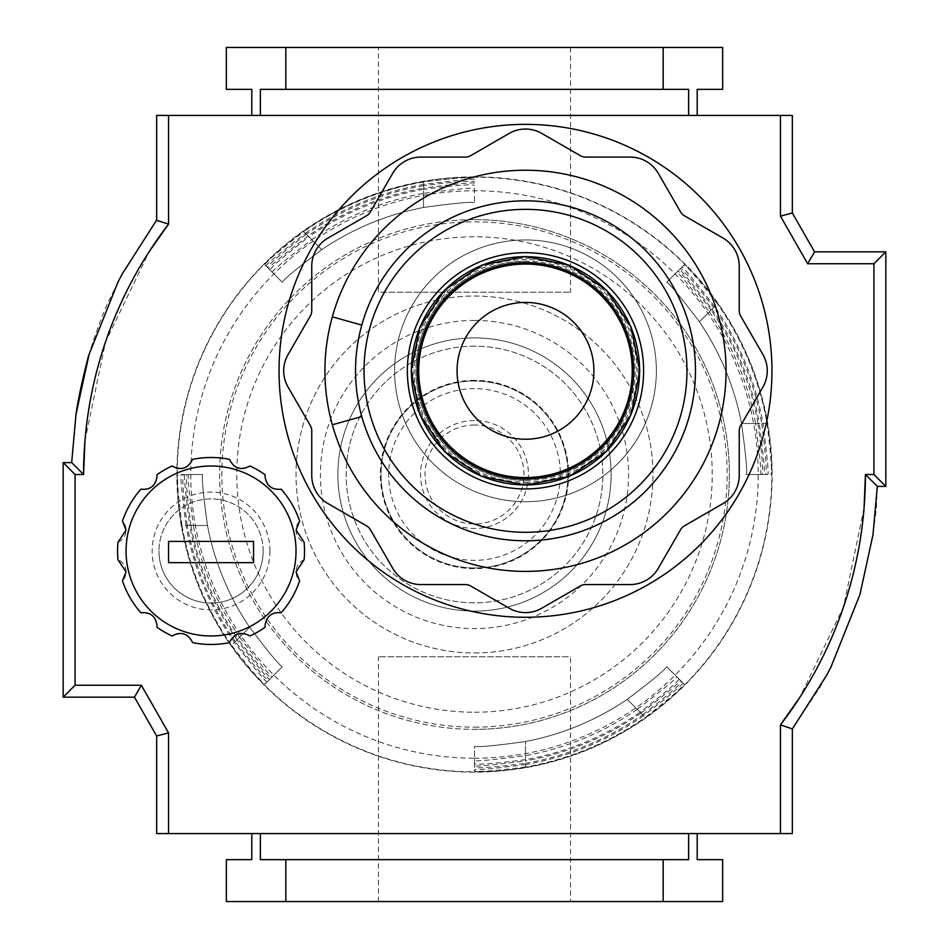 <?xml version="1.0" encoding="UTF-8"?>
<svg xmlns="http://www.w3.org/2000/svg" width="949" height="949" viewBox="0 0 949 949"><rect width="100%" height="100%" fill="white"/><g stroke="black" fill="none" stroke-linecap="round" stroke-linejoin="round"><path stroke-width="0.71" stroke-dasharray="4.75 3.56" d="M474.5 652.971A178.471 178.471 0 0 0 652.971 474.5A178.471 178.471 0 0 0 474.5 296.029A178.471 178.471 0 0 0 296.029 474.5A178.471 178.471 0 0 0 474.5 652.971A178.471 178.471 0 0 0 652.971 474.5A178.471 178.471 0 0 0 474.5 296.029A178.471 178.471 0 0 0 296.029 474.5A178.471 178.471 0 0 0 474.5 652.971M760.718 474.5L746.353 474.5C747.385 471.368 745.772 454.381 741.525 423.503L758.073 423.503A288.116 288.116 0 0 0 711.074 310.038L699.366 321.747A271.853 271.853 0 0 1 741.525 423.503C745.772 454.31 747.385 471.309 746.353 474.5L760.718 474.5C761.383 471.38 759.674 454.393 755.606 423.503L741.525 423.503A271.853 271.853 0 0 0 699.366 321.747C680.599 296.954 669.709 283.798 666.732 282.268L684.099 264.901C687.183 266.195 698.286 279.136 717.408 303.704L699.366 321.747A271.853 271.853 0 0 1 741.525 423.503C745.772 454.31 747.385 471.309 746.353 474.5C747.385 471.368 745.772 454.381 741.525 423.503A271.853 271.853 0 0 0 699.366 321.747C680.599 296.954 669.709 283.798 666.732 282.268L680.433 268.567C683.529 269.86 694.609 282.814 713.684 307.429L699.366 321.747A271.853 271.853 0 0 1 741.525 423.503C745.772 454.31 747.385 471.309 746.353 474.5L764.348 474.5C765.001 471.392 763.316 454.393 759.295 423.503L741.525 423.503A271.853 271.853 0 0 0 699.366 321.747C680.599 296.954 669.709 283.798 666.732 282.268L677.859 271.141C680.979 272.422 692.046 285.388 711.074 310.038M677.859 271.141L666.732 282.268C669.674 283.751 680.552 296.907 699.366 321.747L709.33 311.782C690.421 287.12 679.603 273.893 676.886 272.114M709.33 311.782A285.696 285.696 0 0 1 755.606 423.503M758.073 423.503C762.047 454.334 763.387 471.321 762.094 474.5M764.348 474.5L746.353 474.5C747.385 471.368 745.772 454.381 741.525 423.503L761.762 423.503A291.746 291.746 0 0 0 713.684 307.429M680.433 268.567L666.732 282.268C669.674 283.751 680.552 296.907 699.366 321.747L711.94 309.172C692.995 284.546 682.165 271.331 679.448 269.552M711.94 309.172A289.326 289.326 0 0 1 759.295 423.503M761.762 423.503C765.689 454.334 767.006 471.333 765.736 474.5M684.099 264.901L666.732 282.268C669.674 283.751 680.552 296.907 699.366 321.747L714.55 306.563A292.956 292.956 0 0 1 762.996 423.503L767.029 423.503A296.942 296.942 0 0 0 717.408 303.704M714.55 306.563C695.558 281.972 684.715 268.769 682.023 266.977M767.978 474.5L746.353 474.5L767.978 474.5C768.631 471.392 766.958 454.393 762.996 423.503M767.029 423.503C770.885 454.334 772.178 471.333 770.92 474.5M525.497 767.029C494.666 770.885 477.667 772.178 474.5 770.92L474.5 769.544C477.608 770.173 494.607 768.524 525.497 764.574L525.497 741.525C494.69 745.772 477.691 747.385 474.5 746.353L474.5 765.902C477.608 766.555 494.607 764.882 525.497 760.884L525.497 741.525A271.853 271.853 0 0 0 627.253 699.366C652.046 680.599 665.202 669.709 666.732 666.732L678.962 678.962C677.681 682.07 664.715 693.15 640.077 712.189L627.253 699.366A271.853 271.853 0 0 1 525.497 741.525C494.69 745.772 477.691 747.385 474.5 746.353C477.632 747.385 494.619 745.772 525.497 741.525A271.853 271.853 0 0 0 627.253 699.366C652.046 680.599 665.202 669.709 666.732 666.732L684.099 684.099C682.806 687.183 669.864 698.286 645.296 717.408L627.253 699.366A271.853 271.853 0 0 1 525.497 741.525C494.69 745.772 477.691 747.385 474.5 746.353C477.632 747.385 494.619 745.772 525.497 741.525A271.853 271.853 0 0 0 627.253 699.366A271.853 271.853 0 0 1 525.497 741.525L525.497 763.34C494.666 767.243 477.667 768.56 474.5 767.29L474.5 760.718C477.62 761.383 494.607 759.674 525.497 755.606L525.497 767.029A296.942 296.942 0 0 0 645.296 717.408M684.099 684.099L681.536 681.536C680.243 684.632 667.289 695.712 642.687 714.799L627.253 699.366C652.046 680.599 665.202 669.709 666.732 666.732C665.249 669.674 652.093 680.552 627.253 699.366L640.943 713.055C665.557 694.087 678.76 683.256 680.552 680.552L666.732 666.732C665.249 669.674 652.093 680.552 627.253 699.366L643.552 715.665C668.132 696.661 681.323 685.819 683.126 683.126M643.552 715.665A294.522 294.522 0 0 1 525.497 764.574M525.497 763.34A293.312 293.312 0 0 0 642.687 714.799M681.536 681.536L680.552 680.552M640.943 713.055A290.88 290.88 0 0 1 525.497 760.884M525.497 759.651C494.666 763.601 477.667 764.941 474.5 763.66L474.5 746.353C477.632 747.385 494.619 745.772 525.497 741.525L525.497 759.651A289.67 289.67 0 0 0 640.077 712.189M678.962 678.962L666.732 666.732C665.249 669.674 652.093 680.552 627.253 699.366L637.218 709.33C661.88 690.421 675.107 679.603 676.886 676.886M637.218 709.33A285.696 285.696 0 0 1 525.497 755.606M474.5 188.282L474.5 202.647C471.368 201.615 454.381 203.228 423.503 207.475C454.31 203.228 471.309 201.615 474.5 202.647C471.368 201.615 454.381 203.228 423.503 207.475A271.853 271.853 0 0 0 321.747 249.634C296.954 268.401 283.798 279.291 282.268 282.268L270.038 270.038C271.319 266.93 284.285 255.85 308.923 236.811L321.747 249.634A271.853 271.853 0 0 1 423.503 207.475C454.31 203.228 471.309 201.615 474.5 202.647L474.5 188.282C471.38 187.617 454.393 189.326 423.503 193.394L423.503 207.475A271.853 271.853 0 0 0 321.747 249.634C296.954 268.401 283.798 279.291 282.268 282.268L264.901 264.901C266.195 261.817 279.136 250.714 303.704 231.592L321.747 249.634A271.853 271.853 0 0 1 423.503 207.475C454.31 203.228 471.309 201.615 474.5 202.647C471.368 201.615 454.381 203.228 423.503 207.475A271.853 271.853 0 0 0 321.747 249.634A271.853 271.853 0 0 1 423.503 207.475L423.503 185.66C454.334 181.757 471.333 180.44 474.5 181.71M474.5 219.646A254.854 254.854 0 0 1 729.354 474.5A254.854 254.854 0 0 1 474.5 729.354A254.854 254.854 0 0 0 729.354 474.5A254.854 254.854 0 0 0 474.5 219.646A254.854 254.854 0 0 0 219.646 474.5A254.854 254.854 0 0 0 474.5 729.354A254.854 254.854 0 0 1 219.646 474.5A254.854 254.854 0 0 1 474.5 219.646M474.5 176.858A297.642 297.642 0 0 0 176.858 474.5A297.642 297.642 0 0 0 474.5 772.142A297.642 297.642 0 0 0 772.142 474.5A297.642 297.642 0 0 0 474.5 176.858M474.5 611.109A136.609 136.609 0 0 0 611.109 474.5A136.609 136.609 0 0 0 474.5 337.891A136.609 136.609 0 0 0 337.891 474.5A136.609 136.609 0 0 0 474.5 611.109A136.609 136.609 0 0 0 611.109 474.5A136.609 136.609 0 0 0 474.5 337.891A136.609 136.609 0 0 0 337.891 474.5A136.609 136.609 0 0 0 474.5 611.109M270.038 270.038L282.268 282.268C283.751 279.326 296.907 268.448 321.747 249.634L308.057 235.945A290.88 290.88 0 0 1 423.503 188.116L423.503 181.971C454.334 178.115 471.333 176.822 474.5 178.08M423.503 181.971A296.942 296.942 0 0 0 303.704 231.592M264.901 264.901L267.464 267.464C268.757 264.368 281.711 253.288 306.313 234.201L321.747 249.634C296.954 268.401 283.798 279.291 282.268 282.268C283.751 279.326 296.907 268.448 321.747 249.634L305.448 233.335C280.868 252.339 267.677 263.181 265.874 265.874M305.448 233.335A294.522 294.522 0 0 1 423.503 184.426L423.503 189.349C454.334 185.399 471.333 184.059 474.5 185.34M474.5 179.456C471.392 178.827 454.393 180.476 423.503 184.426M423.503 185.66A293.312 293.312 0 0 0 306.313 234.201M267.464 267.464L282.268 282.268C283.751 279.326 296.907 268.448 321.747 249.634L311.782 239.67C287.12 258.579 273.893 269.397 272.114 272.114M308.057 235.945C283.443 254.913 270.24 265.744 268.448 268.448M474.5 183.098C471.392 182.445 454.393 184.118 423.503 188.116M423.503 189.349A289.67 289.67 0 0 0 308.923 236.811M311.782 239.67A285.696 285.696 0 0 1 423.503 193.394M474.5 760.718L474.5 763.66M474.5 765.902L474.5 767.29M474.5 769.544L474.5 770.92M188.282 474.5L202.647 474.5C201.615 477.632 203.228 494.619 207.475 525.497L181.971 525.497A296.942 296.942 0 0 0 231.592 645.296L249.634 627.253A271.853 271.853 0 0 1 207.475 525.497C203.228 494.69 201.615 477.691 202.647 474.5L188.282 474.5C187.617 477.62 189.326 494.607 193.394 525.497L207.475 525.497A271.853 271.853 0 0 0 249.634 627.253C268.401 652.046 279.291 665.202 282.268 666.732L264.901 684.099C261.817 682.806 250.714 669.864 231.592 645.296M264.901 684.099L268.567 680.433C265.471 679.14 254.391 666.186 235.316 641.571L249.634 627.253A271.853 271.853 0 0 1 207.475 525.497C203.228 494.69 201.615 477.691 202.647 474.5L184.652 474.5C183.999 477.608 185.684 494.607 189.705 525.497L207.475 525.497A271.853 271.853 0 0 0 249.634 627.253C268.401 652.046 279.291 665.202 282.268 666.732L271.141 677.859C268.021 676.578 256.954 663.612 237.926 638.962L249.634 627.253A271.853 271.853 0 0 1 207.475 525.497C203.228 494.69 201.615 477.691 202.647 474.5C201.615 477.632 203.228 494.619 207.475 525.497A271.853 271.853 0 0 0 249.634 627.253C268.401 652.046 279.291 665.202 282.268 666.732C279.326 665.249 268.448 652.093 249.634 627.253L239.67 637.218C258.579 661.88 269.397 675.107 272.114 676.886L282.268 666.732C279.326 665.249 268.448 652.093 249.634 627.253L237.06 639.828C256.005 664.454 266.835 677.669 269.552 679.448L282.268 666.732C279.326 665.249 268.448 652.093 249.634 627.253L234.45 642.437C253.442 667.028 264.285 680.231 266.977 682.023M234.45 642.437A292.956 292.956 0 0 1 186.004 525.497L190.927 525.497A288.116 288.116 0 0 0 237.926 638.962M184.652 474.5L181.022 474.5C180.369 477.608 182.042 494.607 186.004 525.497M181.022 474.5L202.647 474.5C201.615 477.632 203.228 494.619 207.475 525.497L187.238 525.497A291.746 291.746 0 0 0 235.316 641.571M181.971 525.497C178.115 494.666 176.822 477.667 178.08 474.5M268.567 680.433L269.552 679.448M237.06 639.828A289.326 289.326 0 0 1 189.705 525.497M187.238 525.497C183.311 494.666 181.994 477.667 183.264 474.5M271.141 677.859L272.114 676.886M239.67 637.218A285.696 285.696 0 0 1 193.394 525.497M190.927 525.497C186.953 494.666 185.613 477.679 186.906 474.5M474.5 320.418A154.082 154.082 0 0 0 320.418 474.5A154.082 154.082 0 0 0 474.5 628.582A154.082 154.082 0 0 0 628.582 474.5A154.082 154.082 0 0 0 474.5 320.418M474.5 346.171A128.329 128.329 0 0 0 346.171 474.5A128.329 128.329 0 0 0 474.5 602.829A128.329 128.329 0 0 0 602.829 474.5A128.329 128.329 0 0 0 474.5 346.171A128.329 128.329 0 0 0 346.171 474.5A128.329 128.329 0 0 0 474.5 602.829A128.329 128.329 0 0 0 602.829 474.5A128.329 128.329 0 0 0 474.5 346.171M474.5 425.033A49.467 49.467 0 0 0 425.033 474.5A49.467 49.467 0 0 0 474.5 523.967A49.467 49.467 0 0 0 523.967 474.5A49.467 49.467 0 0 0 474.5 425.033M474.5 420.537A53.963 53.963 0 0 0 420.537 474.5A53.963 53.963 0 0 0 474.5 528.463A53.963 53.963 0 0 0 528.463 474.5A53.963 53.963 0 0 0 474.5 420.537M474.5 380.419A94.081 94.081 0 0 0 380.419 474.5A94.081 94.081 0 0 0 474.5 568.581A94.081 94.081 0 0 0 568.581 474.5A94.081 94.081 0 0 0 474.5 380.419M474.5 380.359A94.141 94.141 0 0 0 380.359 474.5A94.141 94.141 0 0 0 474.5 568.641A94.141 94.141 0 0 0 568.641 474.5A94.141 94.141 0 0 0 474.5 380.359M474.5 567.988A93.488 93.488 0 0 0 567.988 474.5A93.488 93.488 0 0 0 474.5 381.012A93.488 93.488 0 0 0 381.012 474.5A93.488 93.488 0 0 0 474.5 567.988A93.488 93.488 0 0 0 567.988 474.5A93.488 93.488 0 0 0 474.5 381.012A93.488 93.488 0 0 0 381.012 474.5A93.488 93.488 0 0 0 474.5 567.988M525.497 617.277A246.455 246.455 0 0 0 771.952 370.822A246.455 246.455 0 0 0 525.497 124.366A246.455 246.455 0 0 0 279.03 370.822A246.455 246.455 0 0 0 525.497 617.277M570.539 901.55L378.461 901.55L570.539 901.55L570.539 656.791L378.461 656.791L570.539 656.791M378.461 901.55L378.461 656.791M378.461 47.45L570.539 47.45L378.461 47.45L378.461 292.209L570.539 292.209L378.461 292.209M570.539 47.45L570.539 292.209M168.554 115.434L156.656 115.434L156.656 220.085L168.554 224.118L168.554 115.434L168.554 224.118A411.332 411.332 0 0 0 83.571 474.5L75.066 474.5L75.066 685.261L141.354 685.261L168.554 732.853L168.554 833.566L780.446 833.566L780.446 724.882C836.318 650.682 864.646 567.229 865.429 474.5L873.934 474.5L873.934 263.739L807.646 263.739L780.446 216.147L780.446 115.434L168.554 115.434L168.554 224.118C112.682 298.318 84.354 381.771 83.571 474.5L75.066 474.5L75.066 685.261L141.354 685.261L168.554 732.853L168.554 833.566L156.656 833.566L156.656 736.009L168.554 732.853L168.554 833.566M780.446 833.566L792.344 833.566L792.344 728.915L826.804 675.012L820.553 686.329L792.356 728.903L780.446 724.882L780.446 833.566L780.446 724.882A411.332 411.332 0 0 0 865.429 474.5L873.934 474.5L873.934 263.739L807.646 263.739L780.446 216.147L780.446 115.434L792.344 115.434L792.344 212.991L780.446 216.147L780.446 115.434M864.053 508.154L843.495 607.028L799.805 697.396M697.195 833.566L251.805 833.566L697.195 833.566L697.195 859.652L722.652 859.652L722.652 901.55L226.348 901.55L226.348 859.652L251.805 859.652L251.805 833.566M156.656 220.085L122.196 273.988L118.02 282.007L89.064 354.452L76.015 414.238L71.673 462.602L83.571 474.5L75.066 474.5L75.066 685.261L141.354 685.261L168.554 732.853M84.947 440.846L105.505 341.972L149.195 251.604M688.63 115.434L251.805 115.434L688.63 115.434L688.63 89.348L260.37 89.348L688.63 89.348L260.37 89.348L260.37 115.434M826.804 675.012L830.98 666.993L859.936 594.548L872.985 534.762L877.327 486.398L865.429 474.5L873.934 474.5L873.934 263.739L807.646 263.739L780.446 216.147M697.195 115.434L697.195 89.348L722.652 89.348L722.652 47.45L226.348 47.45L226.348 89.348L251.805 89.348L251.805 115.434M663.161 47.45L663.161 89.348M285.839 47.45L285.839 89.348M663.161 901.55L663.161 859.652L260.37 859.652L663.161 859.652M688.63 833.566L688.63 859.652L260.37 859.652L260.37 833.566M285.839 901.55L285.839 859.652M873.934 263.739L885.832 251.841L885.832 486.398L873.934 474.5M885.832 251.841L814.55 251.841L807.646 263.739M814.55 251.841L792.344 212.991M75.066 685.261L63.168 697.159L63.168 462.602L75.066 474.5M63.168 697.159L134.45 697.159L141.354 685.261M134.45 697.159L156.656 736.009M525.497 480.443A109.633 109.633 0 0 0 635.118 370.822A109.633 109.633 0 0 0 525.497 261.189A109.633 109.633 0 0 0 415.864 370.822A109.633 109.633 0 0 0 525.497 480.443A109.633 109.633 0 0 0 635.118 370.822A109.633 109.633 0 0 0 525.497 261.189A109.633 109.633 0 0 0 415.864 370.822A109.633 109.633 0 0 0 525.497 480.443A109.633 109.633 0 0 1 415.864 370.822A109.633 109.633 0 0 1 525.497 261.189A109.633 109.633 0 0 0 415.864 370.822A109.633 109.633 0 0 0 525.497 480.443M525.497 439.233A68.411 68.411 0 0 0 593.908 370.822A68.411 68.411 0 0 0 525.497 302.411A68.411 68.411 0 0 0 457.074 370.822A68.411 68.411 0 0 0 525.497 439.233M525.497 239.943A130.879 130.879 0 0 1 656.364 370.822A130.879 130.879 0 0 1 525.497 501.701A130.879 130.879 0 0 0 656.364 370.822A130.879 130.879 0 0 0 525.497 239.943A130.879 130.879 0 0 0 394.618 370.822A130.879 130.879 0 0 0 525.497 501.701A130.879 130.879 0 0 1 394.618 370.822A130.879 130.879 0 0 1 525.497 239.943M525.497 129.04A32.468 32.468 0 0 1 541.725 133.382L580.278 155.648A10.712 10.712 0 0 0 585.628 157.083L630.148 157.083A32.468 32.468 0 0 1 658.262 173.311L680.528 211.864A10.712 10.712 0 0 0 684.443 215.791L722.996 238.045A32.468 32.468 0 0 1 739.224 266.159L739.224 310.679A10.712 10.712 0 0 0 740.659 316.029L762.925 354.582A32.468 32.468 0 0 1 762.925 387.05L740.659 425.603A10.712 10.712 0 0 0 739.224 430.953L739.224 475.473A32.468 32.468 0 0 1 722.996 503.587L684.443 525.853A10.712 10.712 0 0 0 680.528 529.767L658.262 568.321A32.468 32.468 0 0 1 630.148 584.56L585.628 584.56A10.712 10.712 0 0 0 580.278 585.996L541.725 608.25A32.468 32.468 0 0 1 509.257 608.25L470.704 585.996A10.712 10.712 0 0 0 465.354 584.56L420.834 584.56A32.468 32.468 0 0 1 392.72 568.321L370.454 529.767A10.712 10.712 0 0 0 366.539 525.853L327.986 503.587A32.468 32.468 0 0 1 311.758 475.473L311.758 430.953A10.712 10.712 0 0 0 310.323 425.603L288.057 387.05A32.468 32.468 0 0 1 288.057 354.582L310.323 316.029A10.712 10.712 0 0 0 311.758 310.679L311.758 266.159A32.468 32.468 0 0 1 327.986 238.045L366.539 215.791A10.712 10.712 0 0 0 370.454 211.864L392.72 173.311A32.468 32.468 0 0 1 420.834 157.083L465.354 157.083A10.712 10.712 0 0 0 470.704 155.648L509.257 133.382A32.468 32.468 0 0 1 525.497 129.04M332.328 424.784L361.794 416.552A169.966 169.966 0 0 0 695.463 370.822A169.966 169.966 0 0 0 361.794 325.08L332.328 316.847M265.174 627.206A13.084 13.084 0 0 1 281.189 612.781A93.488 93.488 0 0 0 299.635 580.835A13.084 13.084 0 0 1 304.119 559.744A93.488 93.488 0 0 0 304.119 542.223A13.084 13.084 0 0 1 299.635 521.131A93.488 93.488 0 0 0 281.189 489.186A13.084 13.084 0 0 1 265.174 474.761A93.488 93.488 0 0 0 249.99 466.006A13.084 13.084 0 0 1 229.492 459.34A93.488 93.488 0 0 0 192.6 459.34A13.084 13.084 0 0 1 172.101 466.006A93.488 93.488 0 0 0 156.917 474.761A13.084 13.084 0 0 1 140.903 489.186A93.488 93.488 0 0 0 122.457 521.131A13.084 13.084 0 0 1 117.973 542.223A93.488 93.488 0 0 0 117.973 559.744A13.084 13.084 0 0 1 122.457 580.835A93.488 93.488 0 0 0 140.903 612.781A13.084 13.084 0 0 1 156.917 627.206A93.488 93.488 0 0 0 172.101 635.972A13.084 13.084 0 0 1 192.6 642.627A93.488 93.488 0 0 0 229.492 642.627A13.084 13.084 0 0 1 249.99 635.972A93.488 93.488 0 0 0 265.174 627.206M263.146 550.989A52.1 52.1 0 0 0 211.046 498.889A52.1 52.1 0 0 0 158.946 550.989A52.1 52.1 0 0 1 211.046 498.889A52.1 52.1 0 0 1 263.146 550.989A52.1 52.1 0 0 1 211.046 603.078A52.1 52.1 0 0 1 158.946 550.989A52.1 52.1 0 0 0 211.046 603.078A52.1 52.1 0 0 0 263.146 550.989A52.1 52.1 0 0 1 211.046 603.078A52.1 52.1 0 0 1 158.946 550.989M168.554 562.662L253.537 562.662L253.537 541.416L168.554 541.416L168.554 562.662M474.5 727.159A252.659 252.659 0 0 0 727.159 474.5A252.659 252.659 0 0 0 474.5 221.841A252.659 252.659 0 0 0 221.841 474.5A252.659 252.659 0 0 0 474.5 727.159M474.5 758.227A283.727 283.727 0 0 0 758.227 474.5A283.727 283.727 0 0 0 474.5 190.773A283.727 283.727 0 0 0 190.773 474.5A283.727 283.727 0 0 0 474.5 758.227M474.5 771.822A297.322 297.322 0 0 0 771.822 474.5A297.322 297.322 0 0 0 474.5 177.178A297.322 297.322 0 0 0 177.178 474.5A297.322 297.322 0 0 0 474.5 771.822M474.5 712.225A237.725 237.725 0 0 0 712.225 474.5A237.725 237.725 0 0 0 474.5 236.775A237.725 237.725 0 0 0 236.775 474.5A237.725 237.725 0 0 0 474.5 712.225M474.5 388.663A85.837 85.837 0 0 0 388.663 474.5A85.837 85.837 0 0 0 474.5 560.337A85.837 85.837 0 0 0 560.337 474.5A85.837 85.837 0 0 0 474.5 388.663M525.497 482.151A111.33 111.33 0 0 0 636.826 370.822A111.33 111.33 0 0 0 525.497 259.492A111.33 111.33 0 0 0 414.155 370.822A111.33 111.33 0 0 0 525.497 482.151M525.497 483.456A112.634 112.634 0 0 0 638.131 370.822A112.634 112.634 0 0 0 525.497 258.187A112.634 112.634 0 0 0 412.851 370.822A112.634 112.634 0 0 0 525.497 483.456M361.794 416.552A169.966 169.966 0 0 0 695.463 370.822A169.966 169.966 0 0 0 361.794 325.08M269.943 550.989A58.897 58.897 0 0 0 211.046 492.092A58.897 58.897 0 0 0 152.148 550.989A58.897 58.897 0 0 0 211.046 609.887A58.897 58.897 0 0 0 269.943 550.989M830.98 666.993L859.936 594.548M877.327 486.398L876.271 509.293L872.985 534.762M122.231 273.917L156.49 220.298M118.02 282.007L110.772 296.907C102.172 313.051 88.684 354.297 89.064 354.452L89.064 354.452M76.015 414.238L71.673 462.602"/><path stroke-width="1.42" d="M525.497 617.277A246.455 246.455 0 0 0 771.952 370.822A246.455 246.455 0 0 0 525.497 124.366A246.455 246.455 0 0 0 279.03 370.822A246.455 246.455 0 0 0 525.497 617.277M156.49 220.298L168.554 224.118L168.554 115.434L780.446 115.434L780.446 216.147L807.646 263.739L873.934 263.739L873.934 474.5L865.429 474.5A411.332 411.332 0 0 1 780.446 724.882L780.446 833.566L168.554 833.566L168.554 732.853L141.354 685.261L75.066 685.261L75.066 474.5L83.571 474.5A411.332 411.332 0 0 1 168.554 224.118L149.195 251.604M792.451 728.785L826.804 675.012L830.98 666.993L859.936 594.548L872.985 534.762L877.327 486.398L865.429 474.5L864.053 508.154M799.805 697.396L780.446 724.882L792.344 728.915L792.344 833.566L780.446 833.566M168.554 833.566L156.656 833.566L156.656 736.009L134.45 697.159L63.168 697.159L63.168 462.602L71.673 462.602L63.168 462.602L75.066 474.5M168.554 115.434L156.656 115.434L156.656 220.085L122.196 273.988L118.02 282.007L89.064 354.452L76.015 414.238L71.673 462.602L83.571 474.5L84.947 440.846M780.446 115.434L792.344 115.434L792.344 212.991L814.55 251.841L885.832 251.841L885.832 486.398L877.327 486.398L885.832 486.398L873.934 474.5M251.805 115.434L251.805 89.348L226.348 89.348L226.348 47.45L722.652 47.45L722.652 89.348L697.195 89.348L697.195 115.434M663.161 47.45L663.161 89.348L688.63 89.348L688.63 115.434M285.839 47.45L285.839 89.348L663.161 89.348M260.37 115.434L260.37 89.348L285.839 89.348M251.805 833.566L251.805 859.652L226.348 859.652L226.348 901.55L722.652 901.55L722.652 859.652L697.195 859.652L697.195 833.566M663.161 901.55L663.161 859.652L688.63 859.652L688.63 833.566M285.839 901.55L285.839 859.652L663.161 859.652M260.37 833.566L260.37 859.652L285.839 859.652M873.934 263.739L885.832 251.841M807.646 263.739L814.55 251.841M780.446 216.147L792.344 212.991M75.066 685.261L63.168 697.159M141.354 685.261L134.45 697.159M168.554 732.853L156.656 736.009M332.328 316.847A200.559 200.559 0 0 0 332.328 424.784L361.794 416.552A169.966 169.966 0 0 0 695.463 370.822A169.966 169.966 0 0 0 361.794 325.08A169.966 169.966 0 0 0 525.497 540.788A169.966 169.966 0 0 0 695.463 370.822A169.966 169.966 0 0 0 361.794 325.08L332.328 316.847A200.559 200.559 0 0 1 726.056 370.822A200.559 200.559 0 0 1 332.328 424.784M525.497 302.411A68.411 68.411 0 0 1 593.908 370.822A68.411 68.411 0 0 1 525.497 439.233A68.411 68.411 0 0 1 457.074 370.822A68.411 68.411 0 0 1 525.497 302.411M525.497 129.04A32.468 32.468 0 0 1 541.725 133.382L580.278 155.648A10.712 10.712 0 0 0 585.628 157.083L630.148 157.083A32.468 32.468 0 0 1 658.262 173.311L680.528 211.864A10.712 10.712 0 0 0 684.443 215.791L722.996 238.045A32.468 32.468 0 0 1 739.224 266.159L739.224 310.679A10.712 10.712 0 0 0 740.659 316.029L762.925 354.582A32.468 32.468 0 0 1 762.925 387.05L740.659 425.603A10.712 10.712 0 0 0 739.224 430.953L739.224 475.473A32.468 32.468 0 0 1 722.996 503.587L684.443 525.853A10.712 10.712 0 0 0 680.528 529.767L658.262 568.321A32.468 32.468 0 0 1 630.148 584.56L585.628 584.56A10.712 10.712 0 0 0 580.278 585.996L541.725 608.25A32.468 32.468 0 0 1 509.257 608.25L470.704 585.996A10.712 10.712 0 0 0 465.354 584.56L420.834 584.56A32.468 32.468 0 0 1 392.72 568.321L370.454 529.767A10.712 10.712 0 0 0 366.539 525.853L327.986 503.587A32.468 32.468 0 0 1 311.758 475.473L311.758 430.953A10.712 10.712 0 0 0 310.323 425.603L288.057 387.05A32.468 32.468 0 0 1 288.057 354.582L310.323 316.029A10.712 10.712 0 0 0 311.758 310.679L311.758 266.159A32.468 32.468 0 0 1 327.986 238.045L366.539 215.791A10.712 10.712 0 0 0 370.454 211.864L392.72 173.311A32.468 32.468 0 0 1 420.834 157.083L465.354 157.083A10.712 10.712 0 0 0 470.704 155.648L509.257 133.382A32.468 32.468 0 0 1 525.497 129.04M117.973 542.223A93.488 93.488 0 0 0 117.973 559.744L126.039 571.832L122.457 580.835A93.488 93.488 0 0 0 140.903 612.781C150.239 611.868 155.612 616.115 157.036 625.51L156.917 627.206A93.488 93.488 0 0 0 172.101 635.972C181.247 631.192 188.08 633.41 192.6 642.627A93.488 93.488 0 0 0 229.492 642.627C234.083 633.398 240.916 631.168 249.99 635.972A93.488 93.488 0 0 0 265.174 627.206L265.056 625.51C266.515 616.079 271.9 611.832 281.189 612.781A93.488 93.488 0 0 0 299.635 580.835L296.052 571.832L304.119 559.744A93.488 93.488 0 0 0 304.119 542.223L296.052 530.135L299.635 521.131A93.488 93.488 0 0 0 281.189 489.186C271.853 490.099 266.479 485.864 265.056 476.457L265.174 474.761A93.488 93.488 0 0 0 249.99 466.006C240.844 470.775 234.012 468.557 229.492 459.34A93.488 93.488 0 0 0 192.6 459.34C188.009 468.581 181.176 470.799 172.101 466.006A93.488 93.488 0 0 0 156.917 474.761L157.036 476.457C155.577 485.888 150.191 490.135 140.903 489.186A93.488 93.488 0 0 0 122.457 521.131L126.039 530.135L117.973 542.223M296.029 550.989A84.983 84.983 0 0 0 211.046 466.006A84.983 84.983 0 0 0 126.063 550.989A84.983 84.983 0 0 0 211.046 635.972A84.983 84.983 0 0 0 296.029 550.989M168.554 562.662L253.537 562.662L253.537 541.416L168.554 541.416L168.554 562.662M364.025 370.822A161.472 161.472 0 0 0 525.497 532.294A161.472 161.472 0 0 0 686.957 370.822A161.472 161.472 0 0 0 525.497 209.349A161.472 161.472 0 0 0 364.025 370.822M525.497 252.683A118.127 118.127 0 0 0 407.358 370.822A118.127 118.127 0 0 0 525.497 488.949A118.127 118.127 0 0 0 643.624 370.822A118.127 118.127 0 0 0 525.497 252.683M525.497 484.927A114.105 114.105 0 0 0 639.602 370.822A114.105 114.105 0 0 0 525.497 256.704A114.105 114.105 0 0 0 411.38 370.822A114.105 114.105 0 0 0 525.497 484.927M525.497 262.6A108.222 108.222 0 0 0 417.275 370.822A108.222 108.222 0 0 0 525.497 479.043A108.222 108.222 0 0 0 633.707 370.822A108.222 108.222 0 0 0 525.497 262.6M525.497 477.561A106.751 106.751 0 0 0 632.236 370.822A106.751 106.751 0 0 0 525.497 264.071A106.751 106.751 0 0 0 418.746 370.822A106.751 106.751 0 0 0 525.497 477.561M859.936 594.548L872.985 534.762M118.02 282.007L122.231 273.917M89.064 354.452L89.064 354.452C88.874 353.835 79.289 390.715 76.015 414.238M525.497 485.153L569.21 476.469L606.34 451.665L631.132 414.535L639.828 370.822L631.132 327.097L606.34 289.967L569.21 265.174L525.497 256.479L481.772 265.174L444.642 289.967L419.849 327.097L411.154 370.822L419.849 414.535L444.642 451.665L481.772 476.469L525.497 485.153"/></g></svg>
